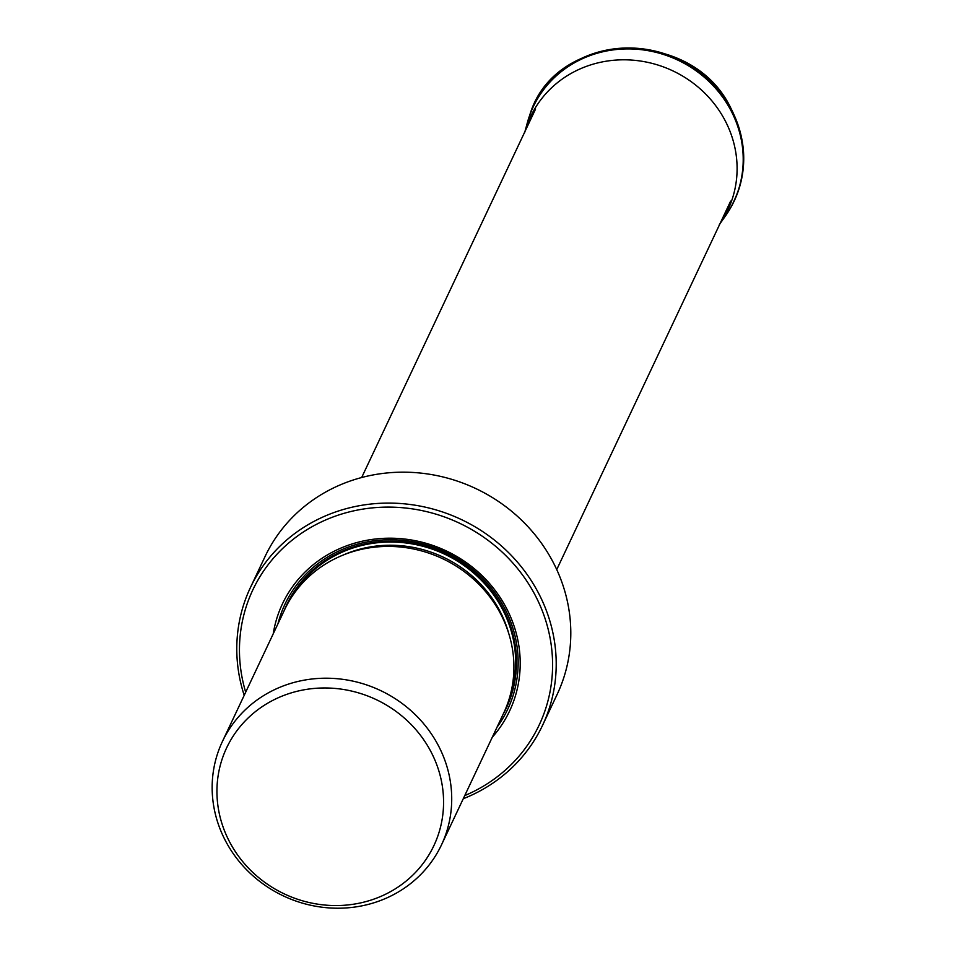 <?xml version="1.0" encoding="UTF-8"?>
<svg xmlns="http://www.w3.org/2000/svg" width="956" height="956" viewBox="0 0 956 956"><rect width="100%" height="100%" fill="white"/><g stroke="black" fill="none" stroke-linecap="round" stroke-linejoin="round"><path stroke-width="1.43" d="M542.542 725.365L557.133 694.438A161.492 151.466 -154.7 0 0 551.815 559.762A161.492 151.466 -154.7 0 0 405.033 472.18A161.492 151.466 -154.7 0 0 265.039 556.583L250.448 587.498A161.492 151.466 25.3 0 1 320.965 517.901A161.492 151.466 25.3 0 1 537.224 590.689A161.492 151.466 25.3 0 1 542.542 725.365A161.492 151.466 25.3 0 1 508.15 771.241A161.492 151.466 25.3 0 1 463.266 798.726M244.198 695.335A161.492 151.466 25.3 0 1 250.448 587.498M245.68 692.204A158.314 148.479 25.3 0 1 321.981 521.618A158.314 148.479 25.3 0 1 525.86 579.695A158.314 148.479 25.3 0 1 496.08 777.658A158.314 148.479 25.3 0 1 464.747 795.595M492.292 737.231A125.571 117.767 -154.7 0 0 491.814 586.195A125.571 117.767 -154.7 0 0 337.289 549.712A125.571 117.767 -154.7 0 0 273.225 633.84M441.469 844.913L503.669 713.116A121.125 113.597 -154.7 0 0 499.677 612.115A121.125 113.597 -154.7 0 0 337.492 557.515A121.125 113.597 -154.7 0 0 284.601 609.725L222.401 741.521A121.125 113.597 25.3 0 1 275.28 689.312A121.125 113.597 25.3 0 1 437.478 743.911A121.125 113.597 25.3 0 1 441.469 844.913A121.125 113.597 25.3 0 1 429.71 864.212A121.125 113.597 25.3 0 1 335.556 908.2A121.125 113.597 25.3 0 1 226.393 842.523A121.125 113.597 25.3 0 1 222.401 741.521M348.605 904.866A114.589 107.466 25.3 0 1 222.963 826.641A114.589 107.466 25.3 0 1 276.666 698.478A114.589 107.466 25.3 0 1 419.947 734.614A114.589 107.466 25.3 0 1 413.303 874.644A114.589 107.466 25.3 0 1 348.605 904.866M524.952 131.558A109.139 102.352 25.3 0 1 616.811 60.025A109.139 102.352 25.3 0 1 724.266 118.998A109.139 102.352 -154.7 0 1 720.023 223.62M524.641 132.705L527.27 123.001A110.92 104.025 25.3 0 1 620.325 49.174A110.92 104.025 25.3 0 1 730.169 109.08A110.92 104.025 25.3 0 1 725.15 216.403L719.342 224.6M528.333 119.381A110.932 104.049 25.3 0 1 529.516 115.819L529.516 115.819A110.932 104.049 25.3 0 1 624.256 48.864A110.932 104.049 25.3 0 1 730.229 108.96A110.932 104.049 25.3 0 1 729.273 210.105L729.273 210.105A110.932 104.049 25.3 0 1 727.277 213.284M729.488 209.746A111.016 104.12 -154.7 0 0 729.691 209.4L729.691 209.4A111.016 104.12 -154.7 0 0 730.659 108.183A111.016 104.12 -154.7 0 0 624.603 48.039A111.016 104.12 -154.7 0 0 529.791 115.043L529.791 115.043A111.016 104.12 -154.7 0 0 529.648 115.437M277.957 623.79A123.133 115.485 25.3 0 1 338.794 551.038A123.133 115.485 25.3 0 1 486.903 582.849A123.133 115.485 25.3 0 1 497.036 727.181M284.04 610.908A121.34 113.8 25.3 0 1 339.739 552.341A121.34 113.8 25.3 0 1 480.665 578.416A121.34 113.8 25.3 0 1 503.119 714.299M509.118 699.087A120.492 112.999 -154.7 0 0 473.746 573.11A120.492 112.999 -154.7 0 0 340.145 553.07A120.492 112.999 -154.7 0 0 291.974 596.604M508.64 633.099A117.947 110.621 -154.7 0 0 343.216 555.03M527.27 123.001L529.791 115.043C554.647 30.341 691.343 25.681 730.707 107.873C748.405 142.671 748.07 176.513 729.691 209.4L725.15 216.403M556.739 569.585L730.635 201.13M361.667 477.522L535.563 109.068"/></g></svg>
